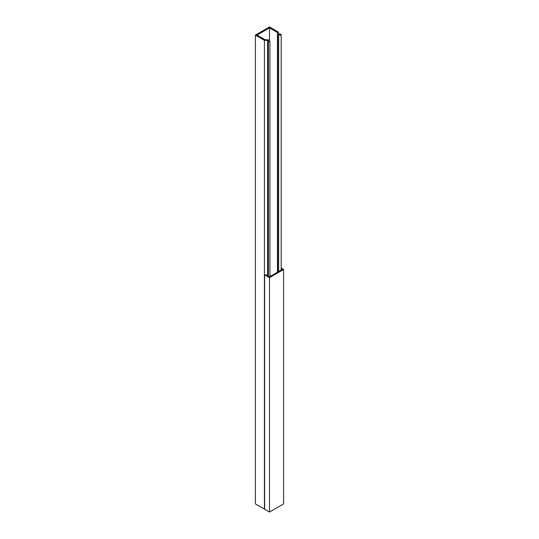 <?xml version="1.0" encoding="UTF-8"?>
<svg xmlns="http://www.w3.org/2000/svg" width="539" height="539" viewBox="0 0 539 539"><rect width="100%" height="100%" fill="white"/><g stroke="black" fill="none" stroke-linecap="round" stroke-linejoin="round"><path stroke-width="0.81" d="M277.74 272.047L277.74 34.422L277.444 32.468L269.507 27.887L257.002 35.109L264.939 39.691L268.321 39.859L269.244 40.391L269.924 41.853L267.627 41.335L267.627 275.732L269.493 276.81L282.16 269.493L281.19 268.934M267.627 274.991L264.622 274.843L269.493 277.652L283.622 269.493L281.19 268.092M264.622 274.843L264.622 509.24L269.493 512.05L283.622 503.891L283.622 269.493M269.493 277.652L269.493 512.05M264.622 509.133L255.378 503.904L255.378 35.109L269.507 26.95L278.548 32.172L278.845 34.125L280.293 34.018L281.055 34.462L281.19 35.345L277.74 34.422M267.627 41.335L268.294 40.782L267.802 40.499L264.42 40.324L255.378 35.109M269.507 40.957L269.507 27.887M277.444 272.215L277.444 32.468M264.42 509.126L264.42 40.324M267.802 41.186L267.802 40.499M278.663 271.515L278.663 34.954M269.924 41.853L269.924 276.561M281.19 270.052L281.19 35.345M268.388 276.17L268.388 41.773"/></g></svg>
